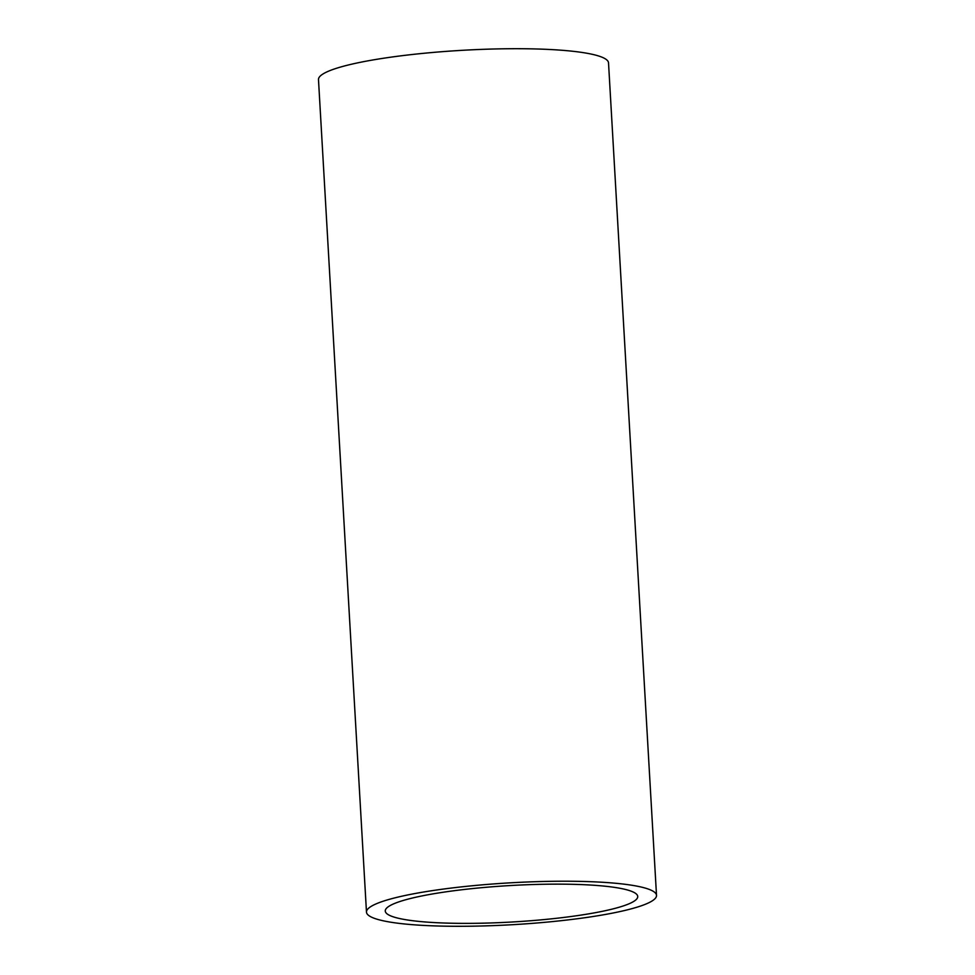 <?xml version="1.0" encoding="UTF-8"?>
<svg xmlns="http://www.w3.org/2000/svg" width="975" height="975" viewBox="0 0 975 975"><rect width="100%" height="100%" fill="white"/><g stroke="black" fill="none" stroke-linecap="round" stroke-linejoin="round"><path stroke-width="1.46" d="M564.622 884.179A126.433 18.245 -3.3 0 1 637.735 896.476A126.433 18.245 -3.3 0 1 458.384 923.337A126.433 18.245 -3.3 0 1 385.271 911.04A126.433 18.245 -3.3 0 1 564.622 884.179M366.478 912.125L318.484 79.597A145.263 20.962 -3.3 0 1 524.526 48.75A145.263 20.962 -3.3 0 1 608.522 62.875L656.516 895.403A145.263 20.962 -3.3 0 1 450.474 926.25A145.263 20.962 -3.3 0 1 366.478 912.125A145.263 20.962 -3.3 0 1 572.532 881.266A145.263 20.962 -3.3 0 1 656.516 895.403"/></g></svg>
